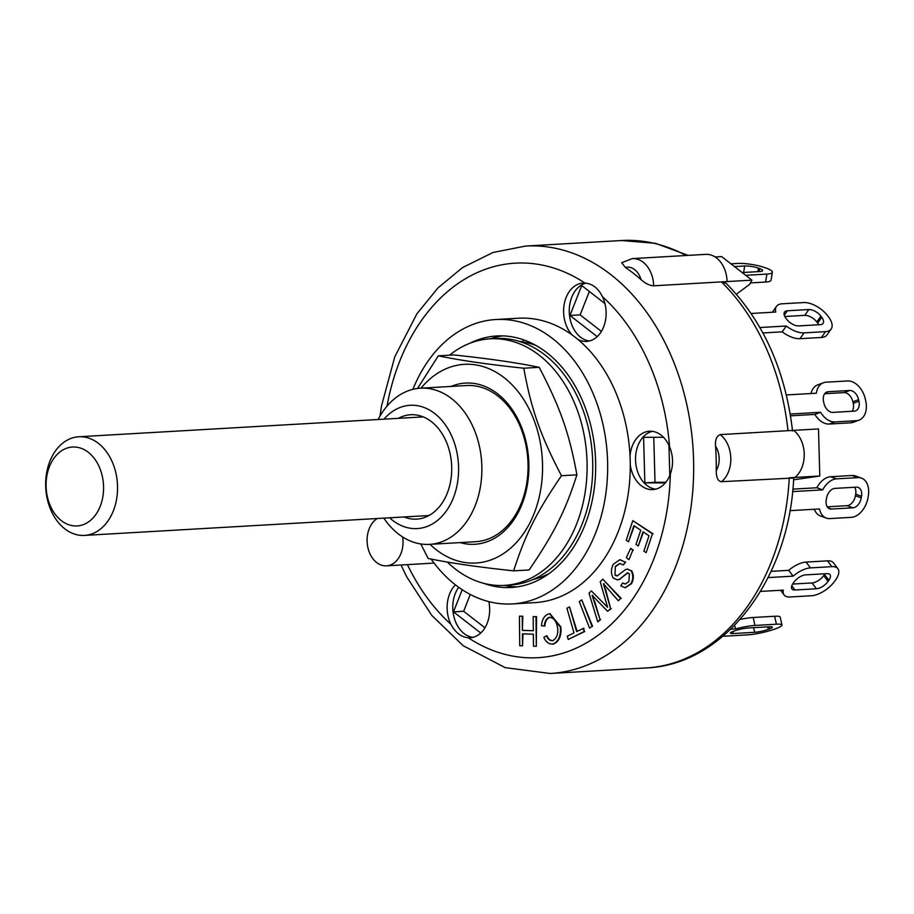 <?xml version="1.0" encoding="UTF-8"?>
<svg xmlns="http://www.w3.org/2000/svg" width="914" height="914" viewBox="0 0 914 914"><rect width="100%" height="100%" fill="white"/><g stroke="black" fill="none" stroke-linecap="round" stroke-linejoin="round"><path stroke-width="1.37" d="M51.173 510.766A49.402 35.897 -93.3 0 0 84.454 535.41A49.402 35.897 -93.3 0 0 117.438 484.02A49.402 35.897 -93.3 0 0 78.764 436.766A49.402 35.897 -93.3 0 0 51.173 510.766M50.476 506.219A39.519 28.711 86.7 0 1 73.748 446.992A39.519 28.711 86.7 0 1 100.254 506.219A39.519 28.711 86.7 0 1 50.476 506.219M730.777 629.186L735.473 628.912A19.765 2.959 -12.5 0 1 754.964 625.45L776.42 624.205A19.765 2.959 -12.5 0 1 781.973 625.039L780.202 617.087A19.765 2.959 167.5 0 0 774.649 616.264L753.193 617.498A19.765 2.959 167.5 0 0 740.1 619.441M768.308 629.358A9.883 1.485 -12.5 0 1 754.667 632.305L733.199 633.539A9.883 1.485 -12.5 0 1 730.435 633.128A9.883 1.485 -12.5 0 1 733.302 631.368L734.445 630.946A9.883 1.485 -12.5 0 1 748.086 627.998L769.554 626.764A9.883 1.485 -12.5 0 1 772.33 627.175A9.883 1.485 -12.5 0 1 769.462 628.923L768.308 629.358L767.76 626.867M781.973 625.039A19.765 2.959 -12.5 0 1 776.237 628.535L775.083 628.958A19.765 2.959 -12.5 0 1 747.801 634.853L726.333 636.098A19.765 2.959 -12.5 0 1 723.088 636.11M735.473 628.912L734.673 625.302M768.08 577.591L793.101 576.151A19.765 9.186 -37 0 1 810.444 567.891L831.9 566.657A19.765 9.186 -37 0 1 837.898 568.714L833.499 562.898A19.765 9.186 143 0 0 827.513 560.842L806.057 562.076A19.765 9.186 143 0 0 788.702 570.336L771.085 571.353M792.644 584.057L812.02 582.949A9.883 4.593 143 0 0 823.697 575.569L824.508 574.415A9.883 4.593 143 0 0 824.942 573.752M828.084 581.395A9.883 4.593 -37 0 1 816.419 588.765L794.952 589.998A9.883 4.593 -37 0 1 791.958 588.97A9.883 4.593 -37 0 1 793.066 583.406L793.889 582.241A9.883 4.593 -37 0 1 805.554 574.872L827.01 573.638A9.883 4.593 -37 0 1 830.003 574.666A9.883 4.593 -37 0 1 828.895 580.23L828.084 581.395L823.697 575.569M837.898 568.714A19.765 9.186 -37 0 1 835.682 579.83L834.859 580.996A19.765 9.186 -37 0 1 811.529 595.745L790.062 596.979A19.765 9.186 -37 0 1 784.075 594.923A19.765 9.186 -37 0 1 783.321 590.113L760.494 591.427M793.101 576.151L788.702 570.336M792.598 491.618L822.703 489.881A19.765 12.956 -70 0 1 836.481 478.856L857.949 477.622A19.765 12.956 -70 0 1 861.514 478.125L855.675 476A19.765 12.956 110 0 0 852.111 475.486L830.643 476.731A19.765 12.956 110 0 0 816.865 487.756L792.849 489.139M814.34 509.247A19.765 12.956 110 0 0 820.406 515.953L826.256 518.078A19.765 12.956 -70 0 1 819.504 508.949L789.89 510.663M827.273 506.824L847.038 505.682A9.883 6.478 110 0 0 855.413 495.754L855.687 494.166A9.883 6.478 110 0 0 854.659 487.253M861.251 497.89A9.883 6.478 -70 0 1 852.876 507.818L831.42 509.052A9.883 6.478 -70 0 1 829.638 508.801A9.883 6.478 -70 0 1 826.245 499.912L826.507 498.313A9.883 6.478 -70 0 1 834.882 488.396L856.349 487.151A9.883 6.478 -70 0 1 858.132 487.402A9.883 6.478 -70 0 1 861.525 496.302L861.251 497.89L855.413 495.754M861.514 478.125A19.765 12.956 -70 0 1 868.3 495.902L868.037 497.502A19.765 12.956 -70 0 1 851.277 517.347L829.821 518.592A19.765 12.956 -70 0 1 826.256 518.078M822.703 489.881L816.865 487.756M786.337 394.951L816.362 393.214A19.765 13.253 -110.4 0 1 823.457 382.738L817.733 384.874A19.765 13.253 69.6 0 0 810.981 393.523M850.671 422.816A19.765 13.253 69.6 0 0 853.322 422.257L859.046 420.132A19.765 13.253 -110.4 0 1 856.395 420.68L834.939 421.925A19.765 13.253 -110.4 0 1 820.601 412.283L814.877 414.419A19.765 13.253 69.6 0 0 829.215 424.05L850.671 422.816L856.395 420.68M790.519 415.824L814.877 414.419M852.099 411.277A9.883 6.627 69.6 0 0 853.219 403.348L852.865 401.76A9.883 6.627 69.6 0 0 843.965 392.62L824.691 393.728M858.943 401.223A9.883 6.627 -110.4 0 1 855.607 410.877A9.883 6.627 -110.4 0 1 854.282 411.151L832.825 412.385A9.883 6.627 -110.4 0 1 823.925 403.245L823.571 401.657A9.883 6.627 -110.4 0 1 826.907 392.003A9.883 6.627 -110.4 0 1 828.233 391.729L849.689 390.484A9.883 6.627 -110.4 0 1 858.589 399.635L858.943 401.223L853.219 403.348M820.601 412.283L790.222 414.042M823.457 382.738A19.765 13.253 -110.4 0 1 826.107 382.189L847.575 380.955A19.765 13.253 -110.4 0 1 865.364 399.247L865.718 400.835A19.765 13.253 -110.4 0 1 859.046 420.132M772.376 312.234A19.765 9.997 35 0 0 772.376 312.245L776.454 306.418A19.765 9.997 -145 0 1 782.098 303.802L803.555 302.557A19.765 9.997 -145 0 1 827.65 315.741L828.53 316.907A19.765 9.997 -145 0 1 831.157 329.017A19.765 9.997 -145 0 1 825.513 331.645L804.057 332.879A19.765 9.997 -145 0 1 786.303 326.012L782.224 331.828A19.765 9.997 35 0 0 799.979 338.694L821.446 337.46A19.765 9.997 35 0 0 827.09 334.832L831.157 329.017M762.927 332.947L782.224 331.828M818.727 324.756A9.883 4.993 35 0 0 817.676 323.11L816.796 321.945A9.883 4.993 35 0 0 804.754 315.353L784.818 316.507M821.755 317.295A9.883 4.993 -145 0 1 823.068 323.35A9.883 4.993 -145 0 1 820.246 324.664L798.79 325.898A9.883 4.993 -145 0 1 786.737 319.317L785.857 318.152A9.883 4.993 -145 0 1 784.543 312.085A9.883 4.993 -145 0 1 787.365 310.783L808.833 309.538A9.883 4.993 -145 0 1 820.875 316.13L821.755 317.295L817.676 323.11M786.303 326.012L759.922 327.532M751.148 313.468L775.758 312.051A19.765 9.997 -145 0 1 776.454 306.418M750.417 282.917L765.566 282.038A19.765 4.056 9.5 0 0 771.039 280.198L772.376 272.246A19.765 4.056 -170.5 0 1 766.903 274.086L745.733 275.308M734.502 266.591L744.716 265.997A9.883 2.034 -170.5 0 1 758.494 268.168L759.66 268.59A9.883 2.034 -170.5 0 1 762.63 270.613A9.883 2.034 -170.5 0 1 759.9 271.538L742.179 272.555M730.949 263.838L737.701 263.449A19.765 4.056 -170.5 0 1 765.269 267.768L766.446 268.202A19.765 4.056 -170.5 0 1 772.376 272.246M536.164 345.561A120.202 87.333 -93.3 0 0 522.934 341.893L523.299 339.734M549.303 573.421A120.202 87.333 86.7 0 1 532.988 579.533M519.243 341.368A120.202 87.333 86.7 0 1 522.934 341.893M447.266 562.019A123.493 89.732 -93.3 0 0 504.368 585.406A123.493 89.732 -93.3 0 0 584.103 498.267A123.493 89.732 -93.3 0 0 490.155 338.82A123.493 89.732 -93.3 0 0 449.528 355.192M504.368 585.406L510.023 585.086A123.493 89.732 -93.3 0 0 589.747 497.947A123.493 89.732 -93.3 0 0 495.799 338.5L490.155 338.82M383.834 518.135A78.216 56.828 -93.3 0 0 429.477 544.367L475.657 541.705A78.216 56.828 -93.3 0 0 501.432 531.308A78.216 56.828 -93.3 0 0 525.173 441.816A78.216 56.828 -93.3 0 0 466.654 385.537L420.474 388.199A78.216 56.828 -93.3 0 0 378.145 419.503M460.13 542.596A80.74 58.667 -93.3 0 0 528.715 460.302A80.74 58.667 -93.3 0 0 451.116 386.428M430.026 544.333A99.512 72.309 -93.3 0 0 530.337 522.008A99.512 72.309 -93.3 0 0 510.538 383.274A99.512 72.309 -93.3 0 0 421.023 388.164M417.538 388.473L438.297 355.832C459.982 360.356 488.476 364.48 523.768 368.216C531.377 409.712 540.243 435.007 561.447 475.726C536.381 512.491 525.139 534.861 513.668 570.85C478.376 567.114 449.894 562.99 428.198 558.465L420.783 543.956M513.668 570.85L529.115 569.959C554.192 533.193 565.435 510.812 576.905 474.834C569.296 433.327 560.431 408.044 539.214 367.325C517.53 362.801 489.036 358.676 453.744 354.94L438.297 355.832M561.447 475.726L576.905 474.834M523.768 368.216L539.214 367.325M646.141 552.673L643.867 551.142L649.009 535.764L643.022 531.754L638.269 545.978L635.984 544.447L640.748 530.234L633.905 525.641L628.512 541.785L626.227 540.265L632.785 520.66L652.447 533.833L646.141 552.673L652.447 533.833M643.479 532.062L638.269 545.978M634.362 525.95L628.512 541.785M653.007 533.799L632.785 520.66M533.49 646.209L533.365 634.19L522.42 633.848L522.545 645.855L519.735 645.764L519.426 616.162L522.237 616.253L522.385 630.409L533.33 630.751L533.182 616.596L535.992 616.687L536.301 646.289L533.49 646.209M522.991 633.859L522.545 645.855M522.237 616.253L519.426 616.162M522.808 616.219L522.385 630.409M522.957 630.374L533.33 630.706M535.992 616.687L533.182 616.596M536.552 616.653L536.301 646.289M583.269 628.295L584.206 631.528L568.234 639.446L567.308 636.213L573.981 632.899L566.92 608.233L569.536 606.942L576.597 631.597L583.84 628.261L584.206 631.528M584.766 631.494L568.234 639.446M577.1 631.357L569.536 606.942M628.501 559.494L626.376 557.574L630.66 548.32L632.785 550.239L629.061 559.459L632.785 550.239M633.345 550.205L630.66 548.32M589.576 628.146L579.282 601.606L581.75 599.892L592.044 626.421L589.576 628.146L592.044 626.421M592.615 626.398L581.75 599.892M549.977 613.762L560.888 626.993C561.584 635.79 559.162 641.457 553.598 644.004L553.039 644.039C549.051 644.393 545.978 642.165 543.807 637.366L546.435 635.847C547.954 639.274 550.022 640.874 552.65 640.623C556.752 638.372 558.397 634.065 557.574 627.69C556.329 620.914 553.541 617.464 549.211 617.338C546.264 618.549 544.641 621.451 544.344 626.056L541.442 625.736C541.991 619.555 544.333 615.648 548.446 614.014L549.691 613.774L560.316 627.027C561.025 635.824 558.591 641.491 553.039 644.039L552.467 644.153M560.888 626.993L560.316 627.027M553.598 644.004L552.753 644.141M553.221 640.588C550.594 640.84 548.514 639.24 546.995 635.813L546.435 635.847M549.862 617.224L549.782 617.304C546.823 618.515 545.201 621.417 544.904 626.021L544.344 626.056M615.328 566.406L614.996 575.146L617.11 575.957L625.484 569.605L627.175 569.125L631.037 570.724C633.368 574.815 633.333 579.156 630.911 583.738L625.085 587.679L620.823 585.897L622.605 583.006L625.199 584.057L628.912 581.578L629.403 573.798L627.427 572.884L619.669 579.156L617.441 579.853L613.305 578.151C610.826 573.809 610.826 569.171 613.317 564.246L619.772 559.745L625.096 562.076L623.314 564.966L619.749 563.458L615.328 566.406L614.996 575.146M615.568 575.112L617.384 575.923M627.461 569.125L631.037 570.724M631.597 570.69C633.939 574.78 633.893 579.122 631.483 583.703L625.37 587.656M625.484 584.035L622.605 583.006M627.987 572.85L619.669 579.156M620.24 579.122L617.727 579.819M620.058 559.745L625.096 562.076M625.667 562.041L623.314 564.966M620.035 563.458L615.887 566.383M618.355 600.795L603.423 583.76L610.643 608.701L607.604 611.26L592.101 595.345L600.052 619.555L597.767 621.897L589.027 593.232L591.312 590.89L607.593 607.284L600.201 581.784L602.772 579.168L620.64 598.453L618.355 600.795L620.64 598.453M603.983 583.726L604.919 588.936M605.479 588.913L610.643 608.701M611.203 608.667L607.604 611.26M592.672 595.322L593.963 601.012M594.534 600.978L600.052 619.555M600.612 619.521L597.767 621.897M605.559 605.239L591.312 590.89M606.131 605.205L607.296 606.233M621.212 598.419L602.772 579.168M789.285 477.782L794.929 477.451L789.285 477.782A214.059 155.529 86.7 0 1 716.793 639.469A214.059 155.529 86.7 0 1 646.255 667.94C725.088 664.969 789.456 578.425 793.706 478.011L721.512 481.689C717.993 481.347 716.233 477.668 716.245 470.676A214.059 155.529 -93.3 0 0 715.582 446.261C715.045 439.874 716.587 435.978 720.232 434.596L818.498 428.929L819.778 476.023L793.603 479.804M726.184 283.363L721.443 281.889L653.67 285.808C649.763 285.625 645.547 283.569 641.045 279.627A214.059 155.529 -93.3 0 0 625.336 267.425L621.691 262.706L632.351 258.605L705.768 254.366A27.169 19.742 -93.3 0 1 727.087 281.569L751.936 280.141L721.614 256.583L715.125 256.96M751.936 280.141L749.571 284.437L736.387 294.205M721.443 281.889L727.087 281.569L721.443 281.889A214.059 155.529 86.7 0 1 787.994 430.688L793.649 430.357A27.169 19.742 -93.3 0 1 804.217 453.904A27.169 19.742 -93.3 0 1 794.929 477.451L819.778 476.023M665.826 482.295L655.007 482.295L653.784 437.303M601.412 331.416L580.127 314.884L589.336 291.463M484.946 627.792L463.661 611.26L470.264 594.454M665.346 482.889L644.85 482.878L655.007 482.295M644.85 482.878L643.605 437.303L663.518 437.303M597.208 336.626L569.959 315.467L581.715 285.545L604.919 303.574M569.959 315.467L580.127 314.884M480.741 633.014L453.493 611.854L463.661 611.26M668.968 445.404L669.791 475.44M453.493 611.854L462.198 589.701M412.899 389.341A142.435 103.488 86.7 0 1 495.834 319.523L518.432 318.221A142.435 103.488 86.7 0 1 572.175 335.004A142.435 103.488 86.7 0 1 577.911 339.448A142.435 103.488 86.7 0 1 630.032 455.972A142.435 103.488 86.7 0 1 630.272 464.872A142.435 103.488 86.7 0 1 534.827 602.623L512.24 603.926A142.435 103.488 86.7 0 1 431.111 559.048M572.175 335.004A29.225 21.239 86.7 0 1 564.429 303.117A29.225 21.239 86.7 0 1 583.178 283.054A29.225 21.239 86.7 0 1 584.926 283.054C592.478 283.74 598.304 288.264 602.406 296.627A29.225 21.239 86.7 0 1 596.179 337.517A29.225 21.239 86.7 0 1 586.548 341.413A29.225 21.239 86.7 0 1 577.911 339.448M586.023 283.146A29.225 21.239 -93.3 0 0 569.308 313.125A29.225 21.239 -93.3 0 0 589.359 340.991M488.841 601.629A29.225 21.239 86.7 0 1 479.713 633.905A29.225 21.239 86.7 0 1 470.082 637.789A29.225 21.239 86.7 0 1 468.334 637.789C461.182 637.081 455.355 632.557 450.853 624.216A29.225 21.239 86.7 0 1 455.412 584.823M458.702 587.291A29.225 21.239 -93.3 0 0 454.258 617.978A29.225 21.239 -93.3 0 0 472.881 637.366M630.032 455.972A29.225 21.239 86.7 0 1 649.466 431.237A29.225 21.239 86.7 0 1 669.596 446.843C673.264 455.915 673.515 464.963 670.339 474A29.225 21.239 86.7 0 1 662.467 485.711A29.225 21.239 86.7 0 1 652.836 489.596A29.225 21.239 86.7 0 1 630.272 464.872M652.31 431.339A29.225 21.239 -93.3 0 0 635.596 461.319A29.225 21.239 -93.3 0 0 655.646 489.173M433.944 562.898A24.701 17.949 86.7 0 1 431.671 563.23L386.485 565.835A24.701 17.949 86.7 0 1 367.702 546.663A24.701 17.949 86.7 0 1 377.345 518.512M402.651 536.975A24.701 17.949 86.7 0 1 394.631 562.556A24.701 17.949 86.7 0 1 386.485 565.835M495.834 319.523A142.435 103.488 86.7 0 1 607.353 455.766A142.435 103.488 86.7 0 1 512.24 603.926M469.807 343.287A125.972 91.526 86.7 0 1 496.782 335.964A125.972 91.526 86.7 0 1 591.038 426.61A125.972 91.526 86.7 0 1 552.799 570.724A125.972 91.526 86.7 0 1 511.292 587.485A125.972 91.526 86.7 0 1 483.655 583.303M429.477 544.367A78.216 56.828 -93.3 0 0 455.252 533.97A78.216 56.828 -93.3 0 0 478.993 444.478A78.216 56.828 -93.3 0 0 420.474 388.199M383.96 419.172A61.752 44.866 86.7 0 1 449.665 431.865A61.752 44.866 86.7 0 1 437.578 520.374A61.752 44.866 86.7 0 1 389.65 517.804M398.413 418.338A52.281 37.988 86.7 0 1 410.672 414.739A52.281 37.988 86.7 0 1 449.791 452.361A52.281 37.988 86.7 0 1 433.91 512.171A52.281 37.988 86.7 0 1 416.693 519.129A52.281 37.988 86.7 0 1 404.102 516.97M516.924 586.914A125.972 91.526 86.7 0 1 504.437 585.406M490.212 338.82A125.972 91.526 86.7 0 1 502.449 335.884M754.667 632.305L753.639 627.678M769.462 628.923L768.982 626.798M733.199 633.539L732.765 631.574M776.42 624.205L774.649 616.264M754.964 625.45L753.193 617.498M816.419 588.765L812.02 582.949M828.895 580.23L824.508 574.415M794.952 589.998L791.798 585.805M831.9 566.657L827.513 560.842M810.444 567.891L806.057 562.076M852.876 507.818L847.038 505.682M861.525 496.302L855.687 494.166M831.42 509.052L828.107 507.841M857.949 477.622L852.111 475.486M836.481 478.856L830.643 476.731M858.589 399.635L852.865 401.76M849.689 390.484L843.965 392.62M828.233 391.729L825.719 392.654M834.939 421.925L829.215 424.05M820.875 316.13L816.796 321.945M808.833 309.538L804.754 315.353M787.365 310.783L784.281 315.193M804.057 332.879L799.979 338.694M825.513 331.645L821.446 337.46M759.66 268.59L759.157 271.584M758.494 268.168L757.912 271.652M744.716 265.997L743.619 272.475M766.903 274.086L765.566 282.038M631.483 583.703L630.911 583.738M715.582 446.261A18.931 13.756 86.7 0 1 716.245 470.676M721.512 481.689A27.169 19.742 -93.3 0 0 730.8 458.143A27.169 19.742 -93.3 0 0 720.232 434.596M625.336 267.425A18.931 13.756 86.7 0 1 641.045 279.627M653.67 285.808A27.169 19.742 -93.3 0 0 632.351 258.605M688.173 255.383L655.475 243.318L621.6 240.519A214.059 155.529 86.7 0 1 686.094 255.497M646.255 667.94L550.251 673.481A214.059 155.529 -93.3 0 0 620.789 645.01A214.059 155.529 -93.3 0 0 685.774 400.092A214.059 155.529 -93.3 0 0 525.596 246.06L493.012 252.481L462.518 267.574L437.932 287.933L416.864 313.879L394.779 356.837L381.504 405.976L379.996 416.121M670.339 474A197.595 143.567 86.7 0 1 603.114 631.414A197.595 143.567 86.7 0 1 468.334 637.789M450.853 624.216A197.595 143.567 86.7 0 1 407.427 564.635M387.01 406.159A197.595 143.567 86.7 0 1 584.926 283.054M602.406 296.627A197.595 143.567 86.7 0 1 669.596 446.843M423.251 416.898L78.764 436.766M428.94 515.53L84.454 535.41M784.075 594.923L780.567 590.273M549.691 613.774L550.262 613.74M627.175 569.125L627.747 569.102M625.085 587.679L625.656 587.656M617.441 579.853L618.013 579.819M619.772 559.745L620.343 559.722M792.552 431.031C785.434 370.387 763.293 321.134 726.116 283.271M621.6 240.519L525.596 246.06M401.052 565.001L406.616 576.643L431.831 615.476L463.192 645.707L505.214 667.643L550.251 673.481"/></g></svg>
